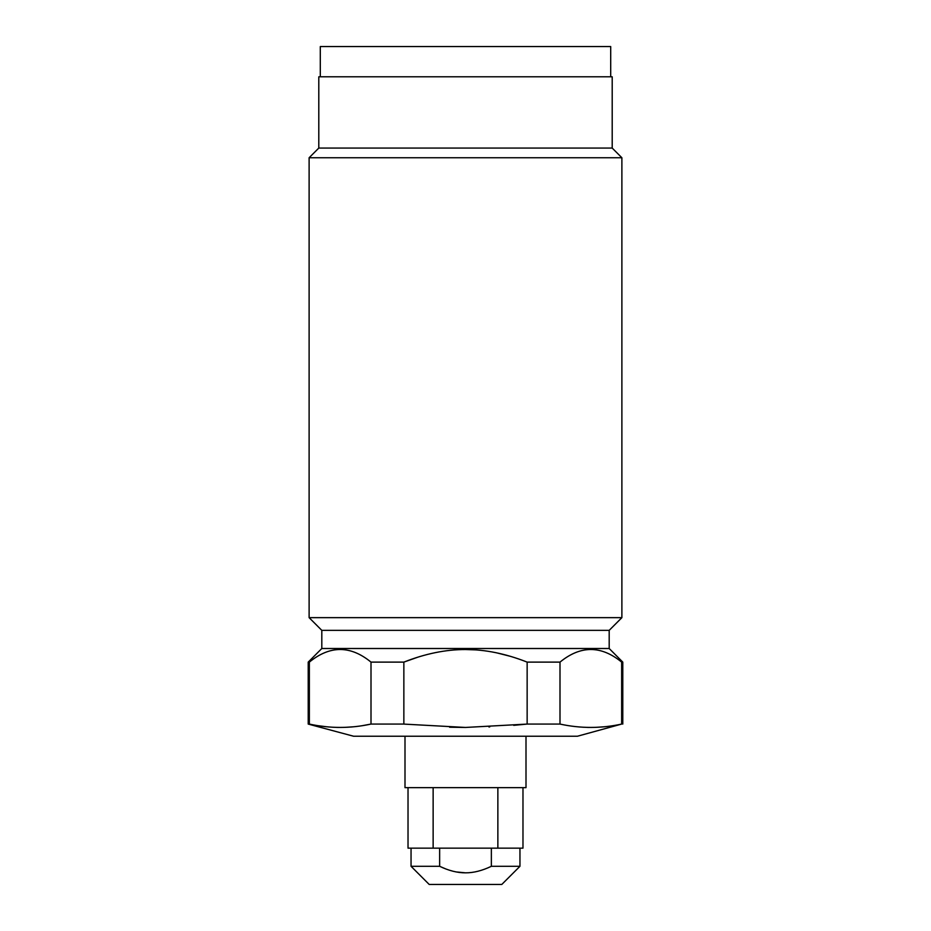<?xml version="1.0" encoding="UTF-8"?>
<svg xmlns="http://www.w3.org/2000/svg" width="931" height="931" viewBox="0 0 931 931"><rect width="100%" height="100%" fill="white"/><g stroke="black" fill="none" stroke-linecap="round" stroke-linejoin="round"><path stroke-width="1.4" d="M433.136 787.649L433.136 848.153L439.641 848.153L439.641 866.296L411.048 866.296L411.048 848.153M497.864 787.649L497.864 848.153L491.359 848.153L491.359 866.296C482.165 870.706 473.542 872.882 465.5 872.836L465.547 872.836M439.641 848.153L491.359 848.153M522.978 787.649L522.978 848.153L497.864 848.153M433.136 848.153L408.022 848.153L408.022 787.649M526.003 736.235L526.003 787.649L404.997 787.649L404.997 736.235M609.188 648.511L609.188 630.357L321.812 630.357L321.812 648.511L609.188 648.511L622.792 662.116L621.652 662.116C601.1 645.299 580.548 645.299 559.996 662.116L527.144 662.116C505.754 653.69 485.214 649.489 465.5 649.535C445.786 649.489 425.234 653.69 403.856 662.116L371.004 662.116C350.452 645.299 329.9 645.299 309.348 662.116L309.348 724.074L308.208 724.074L353.582 736.235L577.418 736.235L621.652 724.074C601.1 728.542 580.548 728.542 559.996 724.074L527.144 724.074L513.726 725.342M489.741 726.902L488.903 726.936M603.998 726.808L595.689 727.355M589.09 727.437L587.345 727.402M404.298 724.12L465.5 727.448L527.144 724.074L527.144 662.116M309.348 724.074C329.9 728.542 350.452 728.542 371.004 724.074L362.671 725.61M353.349 726.808L345.04 727.355M338.442 727.437L336.696 727.402M326.653 726.774L318.716 725.773M465.5 727.448L449.603 727.216M417.344 657.344L403.856 662.116L403.856 724.074L371.004 724.074L371.004 662.116M310.244 661.429L308.208 662.116L308.208 724.074M465.5 649.535L475.299 649.861M497.038 652.934L510.13 656.262M621.652 662.116L621.652 724.074M560.893 661.429L559.996 662.116L559.996 724.074M609.188 630.357L621.885 617.649L309.115 617.649L321.812 630.357M318.798 148.064L318.798 76.796L612.202 76.796L612.202 148.064L318.798 148.064L309.115 157.746L621.885 157.746L621.885 617.649M610.701 76.796L610.701 46.55L320.299 46.55L320.299 76.796M456.132 871.928L465.5 872.836C457.435 872.871 448.812 870.694 439.641 866.296L445.227 868.716M491.359 866.296L519.952 866.296L501.797 884.45L429.203 884.45L411.048 866.296M321.812 648.511L308.208 662.116M622.792 662.116L622.792 724.074M309.115 157.746L309.115 617.649M612.202 148.064L621.885 157.746M519.952 848.153L519.952 866.296"/></g></svg>
